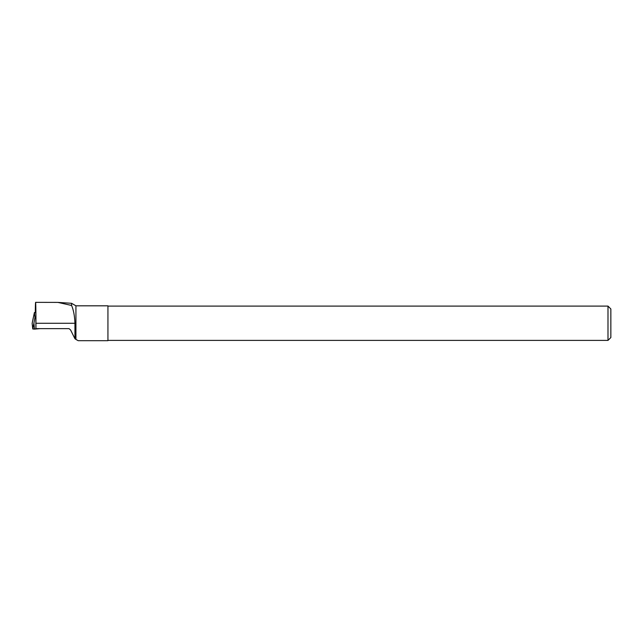 <?xml version="1.0" encoding="UTF-8"?>
<svg xmlns="http://www.w3.org/2000/svg" width="643" height="643" viewBox="0 0 643 643"><rect width="100%" height="100%" fill="white"/><g stroke="black" fill="none" stroke-linecap="round" stroke-linejoin="round"><path stroke-width="0.96" d="M35.309 312.578L34.417 312.498L34.963 317.457L35.936 317.369M34.417 312.498L32.15 323.429L32.761 328.967L33.91 323.196L34.481 329.128L32.761 328.967M34.963 317.457L33.91 323.196M33.299 317.658L32.15 323.421L32.761 328.967L39.882 328.629L34.481 329.128M75.93 305.819L107.936 305.819L107.936 340.686L78.221 340.686L75.93 339.432L75.93 305.819L71.574 303.303L71.574 305.457L57.886 302.395L35.606 302.355M35.807 317.385L35.936 328.629L69.05 328.629L70.601 330.004L74.942 338.732L74.95 323.26C74.636 315.737 73.503 309.797 71.574 305.457M74.942 338.732L75.93 339.432M107.936 306.108L607.989 306.108L607.989 340.396L107.936 340.396M607.989 306.108L610.85 308.97L610.85 337.535L607.989 340.396M35.936 328.629L35.944 323.26C35.976 303.777 35.502 294.574 35.309 310.923L35.606 302.314M35.301 312.795L35.309 310.923M35.944 323.26L74.95 323.26M71.574 303.303L57.886 302.395"/></g></svg>
